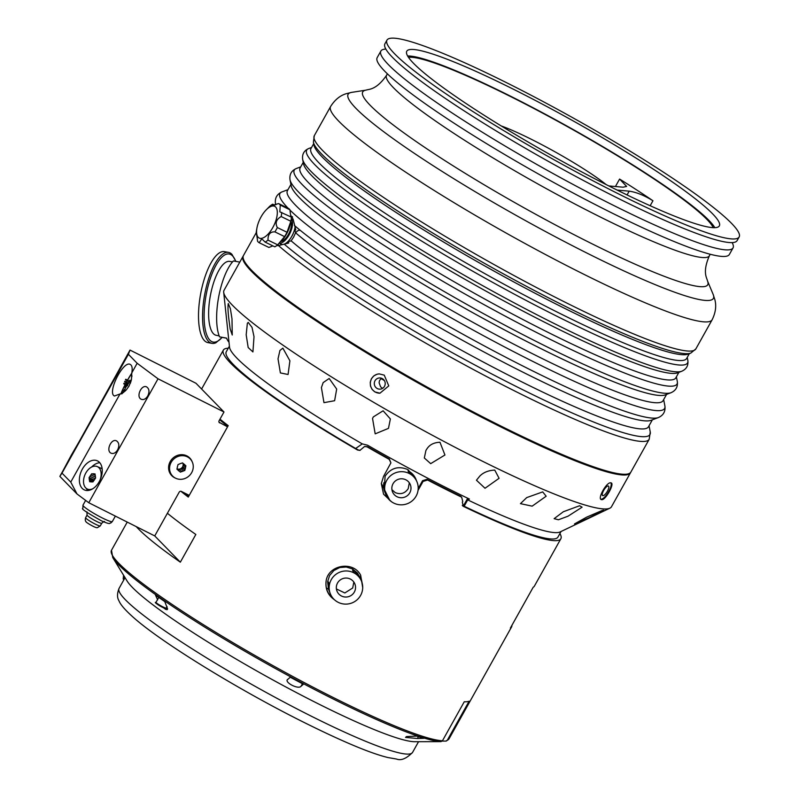 <?xml version="1.0" encoding="UTF-8"?>
<svg xmlns="http://www.w3.org/2000/svg" width="799" height="799" viewBox="0 0 799 799"><rect width="100%" height="100%" fill="white"/><g stroke="black" fill="none" stroke-linecap="round" stroke-linejoin="round"><path stroke-width="1.2" d="M382.521 388.354L380.594 386.806L379.096 382.741L379.475 380.664L381.063 378.606A201.728 22.911 29.2 0 0 384.359 380.554M326.382 588.004A189.123 21.483 29.2 0 0 328.499 589.163L327.62 581.692L329.617 575.49L333.862 570.526L339.705 567.55L346.237 567L352.479 568.928L357.463 573.033L360.509 578.686A16.809 16.539 -21.7 0 1 360.888 579.744M381.063 378.606L381.632 378.297M353.827 582.052L352.709 587.984L344.828 592.958L336.429 588.973M409.318 482.766L408.199 488.688C404.873 493.502 400.529 494.791 395.155 492.564L391.919 489.687M467.695 498.226L463.41 505.897M417.048 482.047L416.828 481.487A16.809 16.539 158.3 0 0 408.868 472.868L408.039 470.781A16.809 16.539 -21.7 0 1 415.999 479.4L407.969 469.642C398.561 465.667 390.941 467.854 385.108 476.204L384.179 490.376L384.748 491.814A16.809 16.539 -21.7 0 1 383.9 482.646L384.728 484.733A16.809 16.539 158.3 0 0 385.577 493.902L385.797 494.461A16.809 16.539 158.3 0 0 407.53 503.63A16.809 16.539 158.3 0 0 409.577 473.677A16.809 16.539 158.3 0 0 385.797 494.461M606.171 184.599A72.29 8.21 29.2 0 0 501.243 125.952M228.264 303.54L230.382 308.664L231.99 318.791L232.249 335.001L230.152 328.928L228.654 317.503C227.945 311.061 227.815 306.407 228.264 303.54M248.219 322.406L252.025 327.39L254.012 336.669L252.923 351.93L248.179 347.535L246.182 334.791L247.36 323.295L248.219 322.406M282.856 348.144L289.907 360.808L288.069 374.491L280.379 372.923L278.022 358.851L279.93 350.461L282.856 348.144M329.178 378.486L336.679 389.063L334.621 400.718L323.965 402.656L321.408 387.585L323.176 382.601L329.178 378.486M383.111 410.796L390.371 418.946L388.474 428.364L375.18 433.857L372.544 418.486L373.303 416.928L383.111 410.796M439.959 442.247L444.943 455.001L430.691 463.64L424.319 457.987L425.927 450.436L426.946 448.838C429.612 444.693 433.947 442.496 439.959 442.247M494.751 470.092L499.085 478.301L485.023 488.259L476.444 480.219L479.889 475.994C483.515 472.359 488.469 470.391 494.751 470.092M542.691 491.894L546.166 496.219L532.154 506.157L520.449 503.65L526.721 497.597L542.691 491.894M579.595 505.747L582.101 507.175L567.989 516.214L558.411 519.769L554.116 518.661L563.355 511.74L579.595 505.747M602.236 510.441L603.744 510.181L589.432 517.602L574.501 523.924L586.596 517.183L602.236 510.441M229.413 346.147L226.277 351.76A189.962 21.573 29.2 0 0 355.675 448.489L362.257 443.884L367.6 445.223A191.121 21.713 29.2 0 0 469.442 499.065L467.705 499.884L464.149 506.246A189.962 21.573 29.2 0 0 557.922 537.108L561.058 531.505M330.986 595.225L329.088 594.206M77.024 493.982L70.751 482.097L62.002 473.118L59.855 476.374L77.024 493.982L88.769 502.731L154.736 535.919L180.344 562.176A193.328 21.963 -150.8 0 1 136.239 526.611M442.227 741.092L445.872 741.082L447.3 740.244L469.103 701.222A193.328 21.963 -150.8 0 1 464.259 701.762L442.456 740.773L441.028 741.622L414.731 741.712A168.11 19.096 -150.8 0 1 263.42 674.696A168.11 19.096 -150.8 0 1 127.051 580.933L112.749 557.552A192.489 21.863 -150.8 0 0 266.856 663.769A192.489 21.863 -150.8 0 0 441.028 741.622M445.872 741.082L446.461 740.973M124.135 576.179L123.196 578.945L123.565 575.24M163.575 607.829L165.683 609.377L167.121 609.667L167.61 608.968L164.784 601.607A191.4 21.743 -150.8 0 1 155.495 595.105L157.663 599.859M287.89 679.23C283.335 681.857 298.337 689.907 301.043 686.261L303.4 684.224A191.4 21.743 -150.8 0 1 290.237 677.202L287.52 679.659M417.388 738.496L423.83 738.336A191.4 21.743 -150.8 0 1 416.708 736.079L406.521 736.568L405.532 737.407L417.388 738.496L418.416 736.648M180.344 562.176L195.835 534.471A193.328 21.963 29.2 0 1 167.391 513.268M279.41 243.136A13.453 5.843 -64 0 0 289.837 233.488A13.453 5.843 -64 0 0 291.206 219.216M290.826 221.503A11.595 5.044 116 0 1 289.158 233.058A11.595 5.044 116 0 1 281.068 241.448M279.34 243.206L281.448 244.244A13.453 5.843 -64 0 0 282.387 244.494M284.664 244.005A13.453 5.843 -64 0 0 295.031 227.395M293.253 220.075L291.216 219.076M296.219 232.189A7.141 3.106 116 0 1 300.015 230.392M289.937 209.797C290.556 215.49 291.046 217.937 291.395 217.138L279.84 211.845L280.259 205.073L289.937 209.797A21.853 9.498 116 0 0 288.279 208.289L278.601 203.565L272.479 205.363L272.699 204.194A21.853 9.498 116 0 0 269.812 206.182L265.628 210.467M272.699 204.194L274.636 205.143M287.011 232.279L277.333 227.555C274.976 223.071 276.254 219.395 281.178 216.549L290.856 221.273L287.011 232.279A21.853 9.498 116 0 1 284.584 236.614L277.682 244.844L268.005 240.109C267.885 234.367 270.192 231.63 274.916 231.88L284.584 236.614M272.868 245.882L268.893 247.46L259.216 242.736L261.413 239.34L262.601 239.59L265.128 242.107L274.806 246.831A21.853 9.498 116 0 0 277.682 244.844M256.928 228.075A17.648 7.67 116 0 1 265.438 210.676A17.648 7.67 116 0 1 277.083 215.59A17.648 7.67 116 0 1 261.283 238.382A17.648 7.67 116 0 1 256.928 228.075L256.509 230.442A21.853 9.498 116 0 0 256.099 233.877C256.459 233.088 256.938 235.535 257.558 241.218A21.853 9.498 116 0 0 259.216 242.736M291.395 217.138A21.853 9.498 116 0 1 290.986 220.584L290.566 222.951A17.648 7.67 116 0 1 282.067 240.349A17.648 7.67 116 0 1 281.877 240.559M290.986 220.584A21.853 9.498 116 0 1 290.856 221.273M268.005 240.109A21.853 9.498 116 0 1 265.128 242.107M277.333 227.555A21.853 9.498 116 0 1 274.916 231.88M281.717 212.414A21.853 9.498 116 0 1 281.178 216.549M278.601 203.565A21.853 9.498 116 0 1 280.259 205.073M184.14 464.189L185.897 465.817L185.548 467.325L183.58 465.308L183.88 464.009M176.959 469.033L178.037 470.132L176.929 469.173L177.278 467.675A4.285 3.975 -44.3 0 1 177.648 466.067L178.007 464.559L179.465 464.009A4.285 3.975 -44.3 0 1 181.023 463.43L182.492 462.881L183.6 463.839A4.285 3.975 -44.3 0 1 184.789 464.858M179.835 469.552L181.802 471.57L180.344 472.119L178.367 470.102L179.835 469.552A4.285 3.975 135.7 0 1 177.258 469.143L178.367 470.102M183.361 470.991L181.393 468.963L182.861 468.424L183.211 466.916L185.178 468.933L184.829 470.441L183.361 470.991A4.285 3.975 -44.3 0 1 181.802 471.57M184.829 470.441L182.861 468.424M183.58 465.308A4.285 3.975 135.7 0 0 183.221 463.51M181.393 468.963A4.285 3.975 135.7 0 0 183.211 466.916M180.344 472.119L177.258 469.143M179.226 471.16A4.285 3.975 -44.3 0 1 178.037 470.132M177.018 468.793A4.285 3.975 135.7 0 0 182.841 463.18M185.548 467.325A4.285 3.975 -44.3 0 1 185.178 468.933M178.696 479.18A12.275 11.386 -44.3 0 1 172.624 476.064A12.275 11.386 -44.3 0 1 173.463 459.345A12.275 11.386 -44.3 0 1 190.202 458.936A12.275 11.386 -44.3 0 1 191.62 472.738A12.275 11.386 -44.3 0 1 178.696 479.18M172.624 476.064L171.316 474.716A12.275 11.386 -44.3 0 1 169.358 471.929M186.157 455.56A12.275 11.386 -44.3 0 1 188.894 457.587L190.202 458.936M95.071 474.346L93.942 473.857L95.011 473.907L95.201 475.235A4.285 2.787 113.6 0 1 95.421 476.663L95.61 477.992L94.741 479.27A4.285 2.787 113.6 0 1 93.813 480.638L92.944 481.907L91.875 481.857A4.285 2.787 113.6 0 1 90.736 481.807L89.668 481.747L89.468 480.419L92.884 481.907M95.471 477.033L90.856 475.025L91.735 473.747L95.141 474.826M91.735 473.747L95.211 475.265M93.633 480.908L89.258 479.001L89.059 477.662L89.927 476.384L95.151 478.671M89.059 477.662L94.332 479.979M89.468 480.419A4.285 2.787 113.6 0 1 89.258 479.001M89.927 476.384A4.285 2.787 113.6 0 1 90.856 475.025M92.804 473.797A4.285 2.787 113.6 0 1 93.942 473.857M92.814 488.738A12.275 7.99 113.6 0 1 87.431 489.078A12.275 7.99 113.6 0 1 85.583 487.74A12.275 7.99 113.6 0 1 85.773 473.088A12.275 7.99 113.6 0 1 97.248 466.576A12.275 7.99 113.6 0 1 100.015 480.169M97.248 466.576L100.754 468.114A12.275 7.99 113.6 0 1 102.172 469.023M86.402 488.479A15.92 10.367 -66.4 0 0 87.68 490.506M99.795 462.741A15.92 10.367 -66.4 0 0 91.565 467.065M131.835 373.353A16.809 2.307 -61.7 0 0 127.6 380.204M127.271 380.793A16.809 2.307 -61.7 0 0 126.552 382.102M126.232 382.691A16.809 2.307 -61.7 0 0 125.533 384.019M125.223 384.609A16.809 2.307 -61.7 0 0 121.088 393.917M121.568 393.677L122.227 392.499L121.768 393.637M122.447 393.098L122.057 393.797M123.575 390.292L123.625 391.56M122.936 392.069L122.736 392.988M123.326 391.74L122.826 392.009M124.754 389.133L124.165 390.082M125.773 387.205L124.944 389.113M126.771 385.348L125.882 387.305L126.711 385.318M126.641 385.777L125.882 387.305M127.061 385.508L126.791 386.107M128.409 383.61L127.401 384.858L127.92 383.34M128.429 383.58L127.351 384.788M129.178 381.443L128.279 383.5L129.438 381.582M129.238 382.182L128.449 383.22M129.668 380.624L129.128 382.122L129.758 380.674M129.877 380.594L129.128 382.122M129.947 380.134L130.027 380.923M129.588 381.323L125.783 379.235L125.473 379.825L125.783 379.235M127.67 385.218L127.391 385.777L127.67 385.218M130.257 383.5L131.236 380.474M131.845 376.788L131.905 375.62M126.372 385.228L124.814 387.375L125.743 384.888M126.072 384.299L126.911 383.061M127.251 383.24L126.681 384.629M123.645 392.349L125.213 389.992L125.004 391.22M224.489 251.655A46.232 15.89 100.3 0 0 224.419 251.635A46.232 15.89 100.3 0 0 200.559 294.302A46.232 15.89 100.3 0 0 207.96 342.621L212.005 343.35A46.232 15.89 -79.7 0 1 204.634 294.831A46.232 15.89 -79.7 0 1 228.454 252.364A46.232 15.89 -79.7 0 1 228.524 252.384A46.232 15.89 -79.7 0 1 231.93 254.332L235.895 261.393M226.576 338.217L219.545 336.848L226.536 338.117A43.536 14.961 100.3 0 0 228.993 342.212M239.8 262.102L233.398 260.943A43.536 14.961 100.3 0 0 218.586 297.368A43.536 14.961 100.3 0 0 219.545 336.848M229.732 261.403A37.573 12.914 100.3 0 0 229.683 261.393A37.573 12.914 100.3 0 0 210.287 296.059A37.573 12.914 100.3 0 0 216.309 335.33L219.156 335.85M222.242 337.378L215.94 342.731A46.232 15.89 -79.7 0 1 212.005 343.35M630.641 472.419A221.902 25.208 -150.8 0 1 630.461 472.798L611.475 506.766A221.902 25.208 -150.8 0 1 609.867 508.184A221.902 25.208 -150.8 0 1 596.853 508.014A221.902 25.208 -150.8 0 1 381.193 406.711A221.902 25.208 -150.8 0 1 223.7 292.364A221.902 25.208 -150.8 0 1 224.07 290.247L243.056 256.279A221.902 25.208 -150.8 0 1 243.286 255.93M601.537 499.635C596.853 499.215 606.801 481.427 610.905 482.866C615.21 483.055 605.272 500.853 601.537 499.635L601.178 499.495M630.461 472.798A221.902 25.208 -150.8 0 1 615.829 474.047A221.902 25.208 -150.8 0 1 392.569 368.319A221.902 25.208 -150.8 0 1 243.056 256.279M600.878 499.225A9.668 3.136 -58.6 0 0 608.209 492.474A9.668 3.136 -58.6 0 0 610.885 482.866L611.255 483.005M384.259 375.16L388.773 385.887L379.954 393.198L374.891 391.929L372.114 389.443L370.486 386.067L370.247 382.302L371.425 378.726L373.832 375.89L377.118 374.212L379.225 373.882L384.259 375.16M288.399 243.126L278.471 245.553A221.902 25.208 -150.8 0 0 490.157 378.406A221.902 25.208 -150.8 0 0 649.197 439.26L630.87 472.069A221.902 25.208 -150.8 0 1 630.741 472.279A221.902 25.208 -150.8 0 1 628.194 473.877L627.065 474.187A221.063 25.109 -150.8 0 1 424.509 386.456A221.063 25.109 -150.8 0 1 243.655 259.905L243.325 258.776A221.902 25.208 -150.8 0 1 243.455 255.55L256.189 232.779M219.645 419.765A189.962 21.573 29.2 0 0 227.815 426.336M362.257 443.884A189.962 21.573 -150.8 0 1 229.533 347.195L223.7 292.364M609.867 508.184L560.109 531.954A189.962 21.573 -150.8 0 1 467.705 499.884M382.461 378.686A5.583 5.453 -92.2 0 0 374.302 383.74A5.583 5.453 -92.2 0 0 385.058 384.878A5.583 5.453 -92.2 0 0 382.461 378.686M379.165 373.892A9.668 9.438 -92.2 0 0 370.317 383.9A9.668 9.438 -92.2 0 0 379.905 393.198M602.836 495.68A5.583 1.808 -58.6 0 1 602.626 495.6A5.583 1.808 -58.6 0 1 603.994 489.887A5.583 1.808 -58.6 0 1 608.458 486.072A5.583 1.808 -58.6 0 1 607.26 491.495A5.583 1.808 -58.6 0 1 602.836 495.68M396.763 496.598A9.618 9.468 -21.7 0 1 397.932 479.46A9.618 9.468 -21.7 0 1 407.74 495.33A9.618 9.468 -21.7 0 1 396.763 496.598M415.999 479.4A16.809 16.539 -21.7 0 1 416.379 480.459M385.198 492.843A16.809 16.539 -21.7 0 1 384.748 491.814M408.039 470.781L409.138 473.008M337.787 602.116A16.809 16.539 158.3 0 0 361.557 581.332A16.809 16.539 158.3 0 0 339.825 572.164A16.809 16.539 158.3 0 0 337.787 602.116M350.601 579.195A9.618 9.468 -21.7 0 1 349.433 596.344A9.618 9.468 -21.7 0 1 339.615 580.464A9.618 9.468 -21.7 0 1 350.601 579.195M329.707 592.129A16.809 16.539 -21.7 0 1 328.409 581.932L329.248 584.019A16.809 16.539 158.3 0 0 330.087 593.188L330.307 593.747M361.557 581.332L361.338 580.783A16.809 16.539 158.3 0 0 353.378 572.154L352.549 570.067A16.809 16.539 -21.7 0 1 360.509 578.686M352.549 570.067L353.647 572.294M183.45 492.464A189.962 21.573 29.2 0 0 188.584 496.529M219.985 419.155A193.328 21.963 29.2 0 0 228.204 425.637L188.274 497.078A193.328 21.963 -150.8 0 1 180.894 491.275M391.38 501.642L383.55 494.172L381.313 483.565L383.53 476.444L390.911 462.841L389.193 459.345A193.328 21.963 -150.8 0 1 367.061 446.841L364.574 446.491L359.9 450.416L357.562 450.027A193.328 21.963 -150.8 0 1 223.35 350.122A193.328 21.963 -150.8 0 1 228.274 348.204M355.675 448.489A189.962 21.573 29.2 0 0 358.162 449.937L360.169 450.346M511.899 625.357A193.328 21.963 -150.8 0 1 511.56 626.955A193.328 21.963 -150.8 0 1 510.381 628.084L533.193 587.255A193.328 21.963 29.2 0 0 534.381 586.136L560.858 538.746A193.328 21.963 -150.8 0 1 463.41 506.376L462.821 505.987M334.391 599.699C328.389 595.565 325.583 589.852 325.982 582.561C326.671 565.133 353.038 560.049 360.659 575.22L362.706 587.585M362.516 584.848L360.439 574.851M326.002 582.431C325.622 589.033 328.029 594.376 333.193 598.461M418.197 488.519L422.561 480.708L427.056 479.29A189.962 21.573 29.2 0 0 460.504 496.159L461.652 497.188A193.328 21.963 -150.8 0 1 427.615 480.029L423.061 481.417L418.027 490.416M381.323 483.435L389.792 500.324M364.574 446.491L367.56 446.681A189.962 21.573 29.2 0 0 389.313 458.976L390.911 462.841M462.291 505.358A189.962 21.573 29.2 0 0 464.149 506.246M559.919 533.552A193.328 21.963 -150.8 0 1 560.858 538.746M462.361 505.467L463.41 506.376L462.331 502.162L462.741 501.432L461.652 497.188L460.504 496.159M732.124 242.616A201.728 22.911 -150.8 0 1 733.043 247.91L729.367 254.462A201.728 22.911 -150.8 0 1 542.102 176.05A201.728 22.911 -150.8 0 1 377.178 57.638L380.853 51.076A201.728 22.911 -150.8 0 1 380.963 50.886A201.728 22.911 -150.8 0 1 385.837 49.079M733.043 247.91A201.728 22.911 -150.8 0 1 545.767 169.488A201.728 22.911 -150.8 0 1 380.853 51.076M387.076 39.95A201.728 22.911 -150.8 0 1 575.08 119.031A201.728 22.911 -150.8 0 1 739.145 236.973A201.728 22.911 -150.8 0 1 551.879 158.552A201.728 22.911 -150.8 0 1 386.956 40.14A201.728 22.911 -150.8 0 1 387.076 39.95M406.871 51.046A179.036 20.335 -150.8 0 1 573.732 121.228A179.036 20.335 -150.8 0 1 719.34 225.897A179.036 20.335 -150.8 0 1 553.138 156.304A179.036 20.335 -150.8 0 1 406.771 51.206A179.036 20.335 -150.8 0 1 406.871 51.046M407.63 56A179.036 20.335 -150.8 0 1 569.307 127.361A179.036 20.335 -150.8 0 1 714.815 227.675M408.489 57.358A176.509 20.045 -150.8 0 1 569.168 127.61A176.509 20.045 -150.8 0 1 713.207 227.655M608.798 185.927L623.11 187.196L626.636 186.427L619.595 179.066A176.509 20.045 -150.8 0 1 652.943 200.749C644.304 195.405 636.384 192.209 629.193 191.151L617.118 190.082M386.956 40.14L384.918 43.785A201.728 22.911 29.2 0 0 549.842 162.197A201.728 22.911 29.2 0 0 737.107 240.619L739.145 236.973M278.471 245.553L276.774 245.563M628.194 473.877A221.902 25.208 -150.8 0 1 424.868 385.807A221.902 25.208 -150.8 0 1 243.325 258.776M295.111 227.655A13.703 5.953 116 0 1 294.681 229.563L295.78 229.852L293.123 219.256L290.616 215.051M290.916 184.419L287.42 190.681A215.181 24.439 29.2 0 0 463.33 316.993A215.181 24.439 29.2 0 0 663.08 400.639L666.586 394.376M290.007 179.805L291.216 185.927A215.181 24.439 29.2 0 0 467.405 309.712A215.181 24.439 29.2 0 0 665.148 394.916L670.99 392.728C675.914 390.541 678.011 386.776 677.302 381.433A219.236 24.899 29.2 0 1 481.777 303.4A219.236 24.899 29.2 0 1 294.402 169.897A219.236 24.899 29.2 0 1 296.319 168.519C291.405 170.706 289.298 174.472 290.007 179.805A219.236 24.899 29.2 0 0 469.512 305.917A219.236 24.899 29.2 0 0 670.99 392.728M303.25 162.357L300.154 167.89A215.181 24.439 29.2 0 0 476.064 294.212A215.181 24.439 29.2 0 0 675.824 377.847L678.91 372.314M302.661 159.4L303.54 163.865A215.181 24.439 29.2 0 0 479.73 287.65A215.181 24.439 29.2 0 0 677.482 372.853L681.737 371.255C686.491 369.148 688.518 365.513 687.829 360.359A218.137 24.779 29.2 0 1 493.283 282.716A218.137 24.779 29.2 0 1 306.846 149.882A218.137 24.779 29.2 0 1 308.754 148.504C304 150.612 301.972 154.247 302.661 159.4A218.137 24.779 29.2 0 0 481.278 284.883A218.137 24.779 29.2 0 0 681.737 371.255M313.687 143.67L311.001 148.474A215.181 24.439 29.2 0 0 486.911 274.786A215.181 24.439 29.2 0 0 686.671 358.431L689.357 353.627M690.785 353.098A217.168 24.669 29.2 0 1 491.215 267.106A217.168 24.669 29.2 0 1 313.398 142.182L313.987 145.178A215.181 24.439 29.2 0 0 490.177 268.963A215.181 24.439 29.2 0 0 687.919 354.167L690.785 353.098L695.849 348.913L712.149 319.75C715.624 312.649 716.533 305.977 714.885 299.745L713.147 294.382A209.208 23.76 29.2 0 1 531.465 223.91A209.208 23.76 29.2 0 1 348.244 94.092A209.208 23.76 29.2 0 1 351.69 92.364L366.092 90.127A197.613 22.442 29.2 0 0 362.836 91.765A197.613 22.442 29.2 0 0 522.606 207.011A197.613 22.442 29.2 0 0 707.505 280.938L713.147 294.382M294.681 229.563L295.58 232.789L293.613 237.143L291.116 240.829L287.92 241.747A13.703 5.953 116 0 1 285.263 243.885M288.639 243.046A16.479 7.161 116 0 0 288.809 242.856L287.92 241.747M291.116 240.829A215.181 24.439 29.2 0 0 496.738 369.098A215.181 24.439 29.2 0 0 648.458 426.806L652.374 419.815M295.58 232.789A215.181 24.439 29.2 0 0 492.284 356.394A215.181 24.439 29.2 0 0 650.935 420.344L658.356 417.577C663.45 415.3 665.627 411.405 664.888 405.882A220.334 25.029 29.2 0 1 507.045 348.234A220.334 25.029 29.2 0 1 289.957 210.087M292.234 219.575A13.703 5.953 116 0 1 293.213 219.775M281.837 244.654A13.703 5.953 116 0 1 281.338 244.464A13.703 5.953 116 0 1 280.429 243.745M291.395 236.963A8.38 3.645 -64 0 0 293.623 232.399M227.256 425.897L227.765 426.416M117.623 449.887C119.48 445.792 119.141 442.806 116.604 440.928C111.391 437.942 105.578 450.806 111.061 453.193C113.468 454.072 115.665 452.973 117.623 449.887M89.468 423.14L93.034 416.499L89.468 423.14M119.62 369.198L123.186 362.546L119.62 369.198M147.775 395.944C149.633 391.85 149.293 388.863 146.756 386.986C141.543 383.999 135.72 396.853 141.203 399.25C143.62 400.129 145.808 399.031 147.775 395.944M59.855 476.374L130.017 350.072L128.409 354.297L137.158 363.265L158.022 378.796L223.99 411.994L195.985 383.27L130.017 350.072M173.343 476.733A12.604 11.695 -44.3 0 1 171.405 475.285M189.453 457.697A12.604 11.695 -44.3 0 1 190.851 459.665M175.361 478.092A12.604 11.695 -44.3 0 1 171.735 475.625A12.604 11.695 -44.3 0 1 172.594 458.446A12.604 11.695 -44.3 0 1 189.782 458.027A12.604 11.695 -44.3 0 1 192.16 461.722M62.002 473.118L128.409 354.297M70.791 457.188L63.7 469.393L71.211 455.35L79.181 441.567L70.791 457.188M129.009 386.107L126.212 390.012L122.756 392.968L114.457 396.014C106.786 392.858 123.475 359.82 130.367 364.494C132.115 365.582 132.594 368.379 131.795 372.873L131.435 379.625L129.009 386.107M131.815 373.123A17.648 2.427 -61.7 0 0 127.5 380.154M127.171 380.743A17.648 2.427 -61.7 0 0 126.452 382.052M126.132 382.641A17.648 2.427 -61.7 0 0 125.433 383.959M125.123 384.559A17.648 2.427 -61.7 0 0 120.869 394.017M88.769 502.731L158.022 378.796M131.795 372.873L137.158 363.265M70.751 482.097L119.71 394.496M82.377 469.063A15.92 10.367 113.6 0 1 97.178 460.753A15.92 10.367 113.6 0 1 100.314 479.5A15.92 10.367 113.6 0 1 84.444 489.947A15.92 10.367 113.6 0 1 82.377 469.063M227.525 426.846L219.026 422.222M223.99 411.994L219.106 420.743A1.678 1.558 135.7 0 0 219.695 422.901M154.736 535.919L179.176 492.184A1.678 1.558 135.7 0 1 181.393 491.425L189.233 495.37M124.874 381.253L124.594 381.812L124.874 381.253M124.005 383.24L123.725 383.81L124.005 383.24M156.015 602.326C154.107 602.096 156.105 603.684 162.007 607.08C165.413 608.718 166.841 609.038 166.282 608.059A5.883 0.669 -150.8 0 1 160.819 605.772A5.883 0.669 -150.8 0 1 156.015 602.326L158.761 597.412M156.874 603.265A5.213 0.589 29.2 0 0 160.539 606.291A5.213 0.589 29.2 0 0 165.033 607.829M127.241 522.087L111.5 550.241A193.328 21.963 29.2 0 0 250.816 653.103A193.328 21.963 29.2 0 0 442.456 740.773M447.3 740.244A193.328 21.963 29.2 0 0 449.018 738.875L446.471 740.973M119.061 588.404A168.11 19.096 29.2 0 0 256.489 687.09A168.11 19.096 29.2 0 0 412.554 752.428C406.441 758.621 401.108 760.828 396.544 759.05L387.875 757.532C370.077 753.207 341.003 740.943 300.664 720.738C236.864 688.668 162.686 643.095 134.322 618.226C122.287 607.61 119.95 603.155 118.951 600.778C117.024 597.602 117.053 593.477 119.061 588.404L125.053 577.677M302.461 683.724L301.043 686.261M235.715 261.363A44.764 15.381 100.3 0 0 229.243 254.002A44.764 15.381 100.3 0 0 206.112 295.101A44.764 15.381 100.3 0 0 206.771 334.901A44.764 15.381 100.3 0 0 222.072 337.338M358.162 449.937L357.562 450.027M422.561 480.708L423.061 481.417M367.56 446.681L367.061 446.841M427.056 479.29L427.615 480.029M710.231 254.262L709.402 255.75A184.919 21.004 -150.8 0 1 536.169 182.991A184.919 21.004 -150.8 0 1 386.556 75.316C376.099 90.407 368.699 89.009 366.092 90.127M277.752 244.774A16.809 7.311 -64 0 0 278.142 245.603M292.334 216.629A16.809 7.311 -64 0 0 291.036 216.968M287.99 189.663L281.997 191.9A220.334 25.029 29.2 0 0 280.069 193.288A220.334 25.029 29.2 0 0 288.079 208.189M313.398 142.182L314.307 135.67A218.536 24.819 29.2 0 0 492.973 263.96A218.536 24.819 29.2 0 0 695.849 348.913M314.307 135.67L330.606 106.517A218.536 24.819 29.2 0 0 509.263 234.796A218.536 24.819 29.2 0 0 712.149 319.75M284.124 244.104A220.254 25.019 29.2 0 0 503.63 380.084A220.254 25.019 29.2 0 0 650.246 431.929L649.197 439.26M275.705 204.794L275.465 203.585A220.334 25.029 29.2 0 0 275.805 204.764M294.372 225.418A220.334 25.029 29.2 0 0 495.77 352.009A220.334 25.029 29.2 0 0 658.356 417.577M291.385 217.338A16.479 7.161 116 0 1 292.544 217.058M278.631 245.523A16.479 7.161 116 0 1 278.132 244.404M615.43 186.517L619.595 179.066M650.156 205.733L652.943 200.749M627.065 194.946L629.193 191.151M101.743 523.265L100.275 525.892A8.409 0.959 -150.8 0 1 100.085 525.972A8.409 0.959 -150.8 0 1 91.835 522.266A8.409 0.959 -150.8 0 1 85.603 517.692L87.071 515.065A8.409 0.959 29.2 0 0 93.942 519.999A8.409 0.959 29.2 0 0 101.743 523.265C103.6 521.637 104.539 521.108 104.549 521.677M115.366 516.114L112.339 521.537A16.809 1.908 -150.8 0 1 96.729 515.005A16.809 1.908 -150.8 0 1 82.986 505.138L85.633 500.394M166.282 608.059L167.081 606.641M111.5 550.241L112.749 557.552M123.805 579.914L123.196 578.945M418.546 741.702L412.554 752.428M87.431 489.078L89.838 490.127M229.683 261.393L232.529 261.902M224.419 251.635L228.454 252.364M329.258 591.1L328.489 589.163M223.35 350.122L201.598 389.023M511.56 626.955L449.018 738.875M387.385 73.828L386.556 75.316M707.505 280.938C707.095 278.132 702.021 272.559 709.402 255.75M663.659 399.61L664.888 405.882M300.724 166.871L296.319 168.519M676.393 376.818L677.302 381.433M311.58 147.455L308.754 148.504M687.25 357.403L687.829 360.359M330.606 106.517C334.831 99.825 340.034 95.56 346.207 93.703L351.69 92.364M649.038 425.777L650.246 431.929M281.997 191.9C276.913 194.167 274.736 198.062 275.465 203.585M87.071 515.065L86.951 511.839M112.339 521.537L110.881 522.955C109.123 522.506 112.09 525.612 101.293 520.738C86.871 512.648 80.719 508.534 82.856 508.394L82.986 505.138M100.275 525.892L97.428 527.66C95.78 528.459 85.034 521.817 86.082 521.767C85.233 521.098 85.074 519.74 85.603 517.692M124.594 381.812L127.97 383.63M124.914 381.223L128.439 383.121M123.725 383.81L127.391 385.777M124.045 383.21L127.71 385.188M125.473 379.825L128.959 381.702"/></g></svg>

